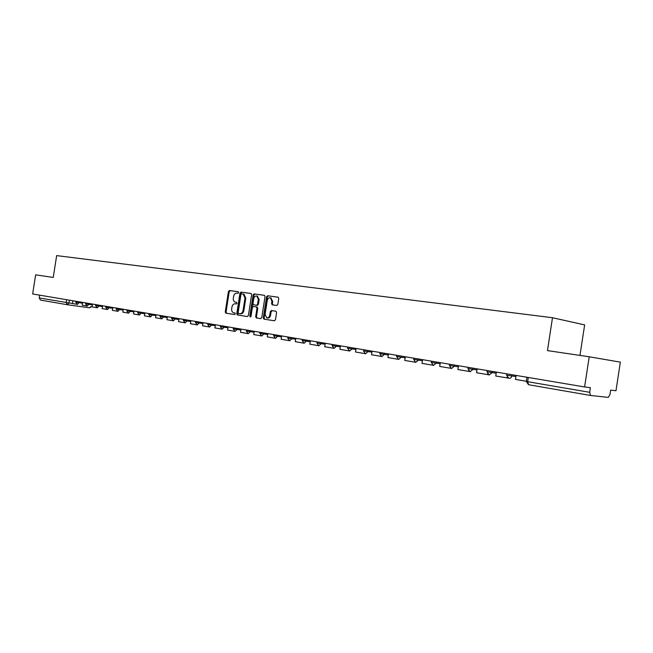 <?xml version="1.0" encoding="UTF-8"?>
<svg xmlns="http://www.w3.org/2000/svg" width="653" height="653" viewBox="0 0 653 653"><rect width="100%" height="100%" fill="white"/><g stroke="black" fill="none" stroke-linecap="round" stroke-linejoin="round"><path stroke-width="0.98" d="M238.663 292.601L238.28 291.744L229.415 290.52L228.419 291.54L225.261 311.914L225.848 313.162L234.664 314.55L235.374 313.84L234.958 312.958L233.578 312.73C232.125 312.167 231.497 310.828 231.684 308.722L231.954 307.016C232.452 304.829 233.521 303.751 235.17 303.767L236.313 303.931L237.015 303.221L236.615 302.347L235.153 302.11C233.741 301.523 233.137 300.2 233.325 298.143L233.594 296.438C234.092 294.25 235.162 293.164 236.81 293.164L237.953 293.319L238.663 292.601M276.758 305.49L277.835 304.445L278.758 298.478L278.178 297.205L267.616 295.752L266.563 296.797L263.306 317.84L263.926 319.129L274.391 320.778L275.468 319.733L276.578 312.534L275.966 311.236L271.395 310.55L270.326 311.595L269.779 315.146C269.289 317.146 268.285 318.06 266.751 317.889L265.085 314.436L267.232 300.568C267.746 298.486 268.799 297.58 270.391 297.833L271.934 301.229L271.575 303.547L272.17 304.829L276.758 305.49M552.495 317.725L547.459 350.604L589.218 356.783L584.598 386.96L32.65 293.981L35.637 274.84L53.244 277.443L56.656 255.609L552.495 317.725L584.647 324.892L579.97 355.412M251.617 294.74L250.948 293.466L240.981 292.103L239.969 293.132L236.778 313.709L237.374 314.966L247.373 316.542L248.401 315.521L251.617 294.74M254.148 293.907L264.465 295.327L265.028 296.584L261.78 317.603L260.727 318.631L256.294 317.938L255.674 316.656L256.988 308.175L256.392 306.902L253.429 306.461L252.393 307.49L251.03 316.281L250.262 316.991L249.838 316.101L253.111 294.944L254.148 293.907L264.538 295.36M589.218 356.783L620.35 362.129L615.975 390.755L610.661 390.119L609.967 394.616L608.318 397.391L590.524 395.465L589.683 392.322L590.394 387.662L584.598 386.96M67.365 304.739L40.494 300.086L39.213 297.948L72.499 303.498M39.653 295.156L39.213 297.948M272.203 304.837L272.35 303.931M236.672 302.372L235.415 302.168M238.361 291.777L230.207 290.667L229.211 291.679L226.06 312.036L226.648 313.285L234.721 314.55M251.136 293.524L241.773 292.242L240.761 293.27L237.578 313.832L238.231 315.105L247.438 316.55M241.651 293.834L240.941 294.552L238.141 312.632L238.557 313.513L239.814 313.709C241.479 313.742 242.565 312.656 243.071 310.453L244.997 298.046L243.21 294.079L241.651 293.834M239.814 313.709L240.614 313.832C242.271 313.864 243.357 312.779 243.871 310.575L243.071 310.453M243.014 294.03L244.002 294.217L245.789 298.184L243.871 310.575M260.8 318.64L256.36 317.946M256.8 306.967L257.78 308.298L256.466 316.77L257.151 318.068M254.939 294.046L253.903 295.083L250.736 316.86M258.351 299.376L256.833 296.021C255.282 295.776 254.262 296.682 253.756 298.723L253.005 303.555L253.593 304.82L256.556 305.261L257.6 304.225L258.351 299.376L259.143 299.507L257.135 296.07M259.143 299.507L258.392 304.355L257.347 305.392L253.682 304.837M270.652 297.882L272.725 301.36L272.366 303.686L272.913 304.943M267.142 317.946L267.542 318.011C269.077 318.182 270.081 317.268 270.571 315.277L269.779 315.146M275.99 311.244L272.187 310.681L271.117 311.726L270.571 315.277M278.243 297.237L268.407 295.891L267.355 296.935L264.098 317.962L264.718 319.252L274.464 320.786M76.825 304.265L72.491 303.523L72.924 300.764M86.653 305.947L82.172 305.18L82.605 302.396M96.668 307.661L92.04 306.869L92.481 304.061M106.888 309.416L102.105 308.591L102.554 305.751M117.311 311.195L112.373 310.355L112.822 307.481M127.947 313.024L122.846 312.15L123.303 309.253M138.803 314.877L133.538 313.979L133.987 311.048M149.88 316.778L144.444 315.848L144.901 312.885M161.201 318.721L155.577 317.758L156.043 314.762M172.751 320.696L166.948 319.701L167.413 316.681M184.554 322.721L178.555 321.692L179.028 318.64M196.618 324.786L190.415 323.725L190.896 320.639M208.944 326.892L202.528 325.798L203.018 322.68M221.538 329.055L214.91 327.92L215.4 324.761M234.427 331.259L227.571 330.083L228.068 326.9M237.455 314.983L238.231 315.105M247.601 333.52L240.516 332.304L241.014 329.079M261.078 335.83L253.748 334.573L254.254 331.308M274.864 338.189L267.289 336.891L267.795 333.593M272.252 304.845L272.358 304.127M288.977 340.605L281.141 339.266L281.655 335.928M303.433 343.078L295.319 341.69L295.842 338.319M318.223 345.617L309.84 344.18L310.371 340.76M333.381 348.212L324.704 346.727L325.243 343.266M348.906 350.865L339.935 349.339L340.474 345.837M364.815 353.591L355.542 352.008L356.089 348.465M381.123 356.375L371.533 354.75L372.088 351.159M397.857 359.24L387.931 357.558L388.494 353.926M415.014 362.178L404.754 360.44L405.317 356.758M432.629 365.19L422.009 363.394L422.581 359.664M450.709 368.276L439.714 366.431L440.293 362.652M450.031 368.194L450.088 367.786M469.278 371.451L457.892 369.541L458.479 365.713M468.487 371.353L468.56 370.847M488.354 374.716L476.568 372.741L477.163 368.863M487.448 374.602L487.538 373.981M507.838 377.989L495.749 376.022L496.353 372.096M506.924 377.94L507.046 377.181M526.326 381.262L515.462 379.401L516.074 375.418M590.451 395.449L528.571 384.723L527.64 381.687L589.683 392.322M69.422 300.176L68.981 303L67.455 304.755L66.173 302.576L66.622 299.703M90.783 306.624L89.396 307.792L67.455 304.755M512.009 374.732L511.821 375.981L515.911 376.495M492.305 371.41L492.109 372.643L496.19 373.157M473.123 368.178L472.935 369.402L477 369.916M454.455 365.035L454.276 366.235L458.324 366.757M436.286 361.974L436.106 363.158L440.138 363.68M418.589 358.995L418.402 360.162L422.426 360.685M401.342 356.089L401.162 357.24L405.162 357.762M384.527 353.257L384.356 354.399L388.339 354.922M368.137 350.498L367.966 351.624L371.932 352.147M352.155 347.804L351.983 348.914L355.934 349.437M336.564 345.176L336.393 346.278L340.327 346.8M321.349 342.613L321.178 343.698L325.096 344.221M306.494 340.107L306.322 341.184L310.224 341.707M291.989 337.666L291.826 338.727L295.703 339.25M277.819 335.283L277.656 336.328L281.516 336.85M263.975 332.948L263.82 333.985L267.657 334.507M250.45 330.671L250.295 331.691L254.115 332.214M237.227 328.443L237.072 329.455L240.875 329.977M224.297 326.263L224.142 327.267L227.93 327.782M211.654 324.133L211.499 325.121L215.27 325.643M199.287 322.051L199.132 323.031L202.879 323.545M187.182 320.011L187.036 320.982L190.758 321.496M175.339 318.019L175.192 318.974L178.898 319.488M163.74 316.06L163.593 317.007L167.282 317.521M152.386 314.15L152.247 315.089L155.912 315.603M141.268 312.273L141.121 313.203L144.77 313.718M130.38 310.444L130.233 311.359L133.865 311.873M119.703 308.64L119.564 309.555L123.172 310.061M109.247 306.877L109.108 307.783L112.7 308.289M98.995 305.155L98.856 306.045L102.423 306.551M88.947 303.457L88.808 304.347L92.359 304.845M79.086 301.8L78.956 302.674L82.482 303.18M75.748 302.159L78.956 302.674L77.38 304.445L75.748 302.176L75.887 301.262M85.706 302.919L85.559 303.825L88.808 304.347L87.2 306.126L85.559 303.833M95.575 305.514L98.856 306.045L97.24 307.849L95.567 305.531L95.713 304.6M105.925 306.322L105.778 307.245L109.108 307.783L107.443 309.595L105.778 307.261M116.34 308.077L116.201 309.008L119.564 309.555L117.867 311.383L116.193 309.024M126.976 309.865L126.829 310.812L130.233 311.359L128.527 313.211L126.821 310.828M137.677 312.648L141.121 313.203L139.367 315.064L137.669 312.665L137.824 311.693M148.892 313.562L148.745 314.517L152.247 315.089L150.476 316.974L148.745 314.534M160.205 315.464L160.05 316.436L163.593 317.007L161.764 318.909L160.05 316.452M171.747 317.407L171.6 318.386L175.192 318.974L173.355 320.892L171.592 318.411M183.55 319.399L183.395 320.386L187.036 320.982L185.158 322.917L183.387 320.403M195.598 321.431L195.443 322.427L199.132 323.031L197.222 324.982L195.443 322.443M207.915 323.504L207.76 324.508L211.499 325.121L209.556 327.096L207.752 324.533M220.347 326.647L224.142 327.267L222.118 329.251L220.347 326.663L220.502 325.627M233.219 328.826L237.072 329.455L235.007 331.455L233.219 328.843L233.374 327.79M246.385 331.055L250.295 331.691L248.181 333.716L246.377 331.071L246.54 330.01M260.008 332.279L259.845 333.332L263.82 333.985L261.698 336.034L259.845 333.356M273.623 335.666L277.656 336.328L275.452 338.385L273.623 335.691L273.787 334.597M287.891 336.972L287.728 338.05L291.826 338.727L289.614 340.817L287.72 338.074M302.331 339.405L302.159 340.499L306.322 341.184L304.069 343.298L302.159 340.523M317.113 341.903L316.95 342.996L321.178 343.698L318.811 345.821L316.942 343.029M332.263 344.449L332.091 345.559L336.393 346.278L334.034 348.433L332.083 345.592M347.78 347.061L347.608 348.188L351.983 348.914L349.575 351.094L347.6 348.22M363.688 349.747L363.509 350.881L367.966 351.624L365.5 353.82L363.509 350.914M379.997 352.489L379.817 353.64L384.356 354.399L381.834 356.62L379.809 353.673M396.722 355.314L396.542 356.473L401.162 357.24L398.583 359.493L396.534 356.505M413.692 359.379L418.402 360.162L415.643 362.415L413.692 359.411L413.88 358.203M431.486 361.166L431.298 362.358L436.106 363.158L433.396 365.46L431.298 362.399M449.558 364.211L449.378 365.419L454.276 366.235L451.501 368.561L449.37 365.46M468.128 367.337L467.94 368.561L472.935 369.402L470.095 371.745L467.932 368.602M487.195 370.553L487.007 371.786L492.109 372.643L489.195 375.018L486.999 371.826M506.793 373.851L506.597 375.108L511.821 375.981C511.397 377.679 510.401 378.479 508.826 378.389L506.597 375.149M528.285 377.475L527.64 381.687L526.31 381.385L526.938 377.246M528.465 384.699L526.302 381.434M226.697 313.293L225.905 313.171M226.06 312.036L225.261 311.914M229.211 291.679L228.419 291.54M230.207 290.667L229.415 290.52M237.578 313.832L236.778 313.709M240.761 293.27L239.969 293.132M241.773 292.242L240.981 292.103M245.789 298.184L244.997 298.046M256.466 316.77L255.674 316.656M257.78 308.298L256.988 308.175M257.102 307.016L256.311 306.886M250.63 316.215L249.838 316.101M253.903 295.083L253.111 294.944M257.347 305.392L256.556 305.261M258.392 304.355L257.6 304.225M272.366 303.686L271.575 303.547M272.725 301.36L271.934 301.229M271.117 311.726L270.326 311.595M272.187 310.681L271.395 310.55M264.783 319.268L263.992 319.146M264.098 317.962L263.306 317.84M267.355 296.935L266.563 296.797M268.407 295.891L267.616 295.752M89.453 307.8L91.428 306.714M226.648 313.285L225.848 313.162M238.174 315.089L237.374 314.966M244.002 294.217L243.21 294.079M257.086 318.06L256.294 317.938M257.184 307.032L256.392 306.902M257.625 296.16L256.833 296.021M271.175 297.972L270.391 297.833M264.718 319.252L263.926 319.129"/></g></svg>
